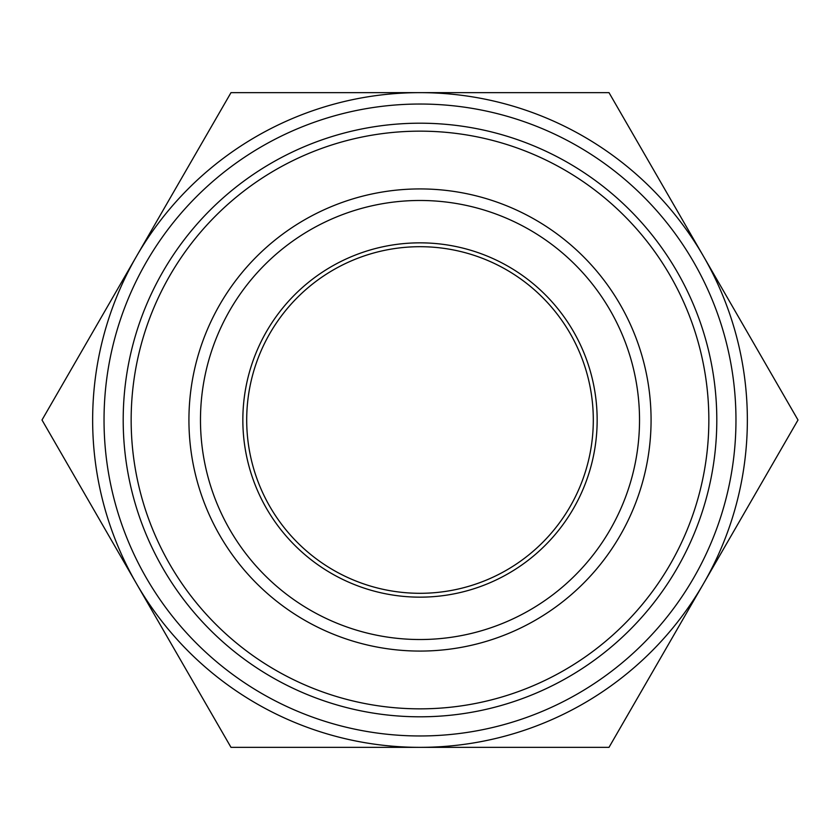 <?xml version="1.0" encoding="UTF-8"?>
<svg xmlns="http://www.w3.org/2000/svg" width="840" height="840" viewBox="0 0 840 840"><rect width="100%" height="100%" fill="white"/><g stroke="black" fill="none" stroke-linecap="round" stroke-linejoin="round"><path stroke-width="1.26" d="M131.155 420A288.844 288.844 0 0 0 420 708.845A288.844 288.844 0 0 0 708.845 420A288.844 288.844 0 0 0 420 131.155A288.844 288.844 0 0 0 131.155 420M593.303 420A173.303 173.303 0 0 1 420 593.303A173.303 173.303 0 0 1 246.697 420A173.303 173.303 0 0 1 420 246.697A173.303 173.303 0 0 1 593.303 420M597.156 420A177.156 177.156 0 0 0 420 242.844A177.156 177.156 0 0 0 242.844 420A177.156 177.156 0 0 0 420 597.156A177.156 177.156 0 0 0 597.156 420M651.074 420A231.073 231.073 0 0 0 420 188.927A231.073 231.073 0 0 0 188.927 420A231.073 231.073 0 0 0 420 651.074A231.073 231.073 0 0 0 651.074 420A231.073 231.073 0 0 1 420 651.074A231.073 231.073 0 0 1 188.927 420M703.5 256.326L798 420L703.5 583.674A327.358 327.358 0 0 0 420 92.642A327.358 327.358 0 0 0 136.5 583.674A327.358 327.358 0 0 0 703.5 583.674L609 747.359L231 747.359L42 420L231 92.642L609 92.642L703.5 256.326M200.477 420A219.524 219.524 0 0 1 420 200.477A219.524 219.524 0 0 1 639.524 420A219.524 219.524 0 0 1 420 639.524A219.524 219.524 0 0 1 200.477 420M716.803 420A296.804 296.804 0 0 1 420 716.803A296.804 296.804 0 0 1 123.197 420A296.804 296.804 0 0 1 420 123.197A296.804 296.804 0 0 1 716.803 420M104.034 420A315.966 315.966 0 0 0 420 735.966A315.966 315.966 0 0 0 735.966 420A315.966 315.966 0 0 0 420 104.034A315.966 315.966 0 0 0 104.034 420"/></g></svg>
